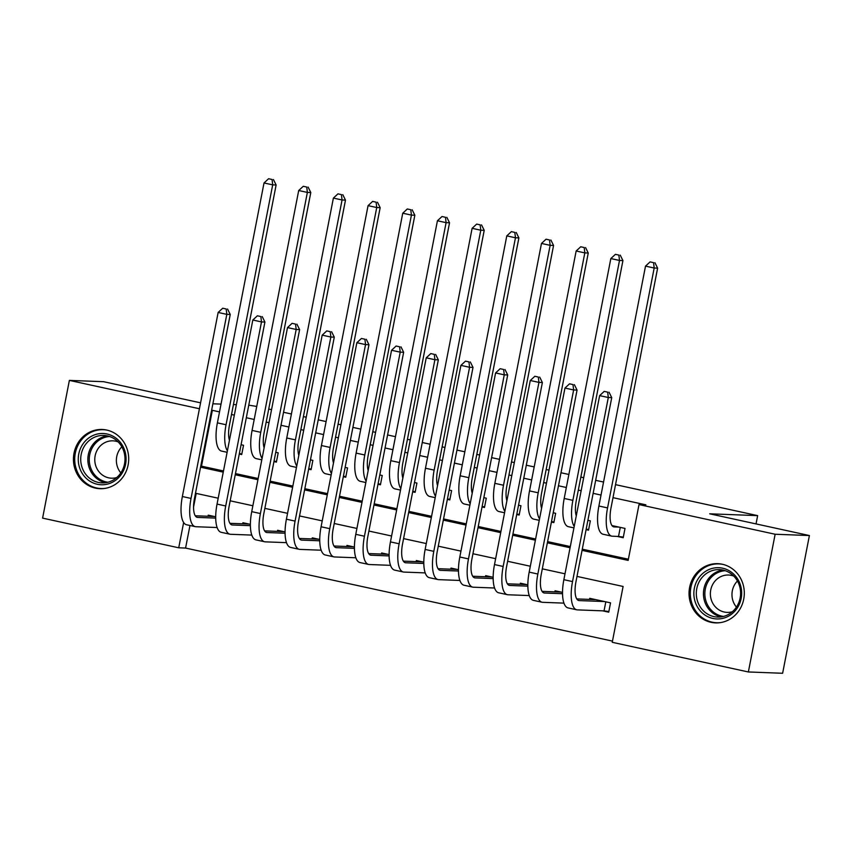 <?xml version="1.0" encoding="UTF-8"?>
<svg xmlns="http://www.w3.org/2000/svg" width="852" height="852" viewBox="0 0 852 852"><rect width="100%" height="100%" fill="white"/><g stroke="black" fill="none" stroke-linecap="round" stroke-linejoin="round"><path stroke-width="1.28" d="M106.713 430.058A29.628 27.626 92.2 0 1 128.492 462.572A29.628 27.626 92.2 0 1 99.95 488.697A29.628 27.626 92.2 0 1 95.424 488.121A29.628 27.626 92.2 0 1 73.645 455.607A29.628 27.626 92.2 0 1 102.197 429.483A29.628 27.626 92.2 0 1 106.713 430.058M722.315 564.248A29.628 27.626 92.2 0 1 744.094 596.762A29.628 27.626 92.2 0 1 715.542 622.887A29.628 27.626 92.2 0 1 711.026 622.311A29.628 27.626 92.2 0 1 689.247 589.797A29.628 27.626 92.2 0 1 717.789 563.673A29.628 27.626 92.2 0 1 722.315 564.248M615.527 484.65L757.652 515.63L709.695 513.809L809.4 535.546L782.626 673.272L748.365 671.972L612.247 642.302L623.1 586.464L576.985 576.41M189.964 525.492L185.576 548.06L612.471 641.109M185.576 548.06L178.728 547.793L42.6 518.122L69.374 380.397L199.432 408.747M239.263 454.031L241.712 454.563L243.523 445.255L241.073 444.723M273.95 461.592L276.389 462.125L278.199 452.817L275.76 452.284M308.626 469.154L311.076 469.686L312.876 460.378L310.437 459.846M343.313 476.705L345.752 477.237L347.563 467.94L345.124 467.407M377.99 484.266L380.439 484.799L382.239 475.501L379.8 474.969M412.677 491.828L415.116 492.36L416.926 483.052L414.477 482.52M447.353 499.389L449.803 499.922L451.603 490.614L449.164 490.081M482.04 506.951L484.479 507.483L486.29 498.175L483.84 497.643M516.717 514.512L519.166 515.045L520.966 505.737L518.527 505.204M551.404 522.074L553.843 522.606L555.653 513.298L553.204 512.766M586.08 529.635L588.53 530.168L590.329 520.86L587.891 520.327M602.662 610.841L608.733 612.173L610.543 602.865L589.733 598.328L589.52 599.414M196.205 493.404L193.564 506.961M575.675 596.24L575.451 595.218M562.522 592.396L555.057 590.766L554.844 591.852M540.999 588.689L540.775 587.656M527.835 584.834L520.37 583.205L520.157 584.291M506.312 581.128L506.088 580.095M493.159 577.273L485.693 575.643L485.48 576.729M471.635 573.566L471.412 572.533M458.472 569.711L451.006 568.082L450.793 569.168M436.948 566.005L436.725 564.972M423.795 562.15L416.33 560.531L416.117 561.606M402.272 558.443L402.048 557.41M389.108 554.588L381.643 552.969L381.44 554.056M367.595 550.882L367.361 549.849M354.432 547.037L346.966 545.408L346.753 546.494M332.908 543.32L332.685 542.298M319.745 539.476L312.279 537.846L312.077 538.933M298.232 535.77L297.998 534.736M285.069 531.914L277.603 530.285L277.39 531.371M263.545 528.208L263.321 527.175M250.381 524.353L242.916 522.723L242.713 523.81M228.868 520.647L228.634 519.613M215.705 516.791L208.239 515.162L208.026 516.248M582.054 550.36L628.158 560.403L639.011 504.576L645.869 504.831L613.003 497.664M601.022 495.055L593.13 493.34M581.149 490.731L578.316 490.113M566.335 487.493L558.454 485.778M546.473 483.169L543.64 482.551M531.659 479.932L523.767 478.217M511.786 475.608L508.953 474.99M496.972 472.381L489.091 470.655M477.109 468.046L474.276 467.428M462.295 464.819L454.414 463.094M442.422 460.485L439.589 459.867M427.608 457.258L419.727 455.543M407.746 452.923L404.913 452.305M392.932 449.696L385.051 447.982M373.07 445.362L370.226 444.744M358.245 442.135L350.364 440.42M338.382 437.811L335.55 437.193M323.568 434.573L315.687 432.859M303.706 430.249L300.863 429.632M288.881 427.012L281 425.297M269.019 422.688L266.186 422.07M254.205 419.461L246.324 417.736M234.343 415.126L231.499 414.509M219.518 411.899L212.35 410.334L201.498 466.161L223.49 470.964M235.471 473.574L258.167 478.515M270.148 481.135L292.843 486.077M304.824 488.697L327.53 493.638M339.511 496.247L362.207 501.2M374.188 503.809L396.894 508.761M408.875 511.37L431.57 516.323M443.551 518.932L466.257 523.884M478.238 526.493L500.933 531.446M512.915 534.055L535.62 538.996M547.602 541.616L570.297 546.558M582.278 549.167L628.393 559.221M617.136 536.398L623.206 537.718L625.017 528.421L612.002 525.577M248.763 405.158L256.74 406.436M268.721 409.045L271.554 409.663M283.535 412.283L291.416 413.997M303.397 416.607L306.23 417.224M318.211 419.834L326.092 421.559M338.074 424.168L340.917 424.786M352.898 427.395L360.779 429.12M372.761 431.73L375.594 432.347M387.575 434.957L395.456 436.682M407.437 439.291L410.281 439.909M422.262 442.518L430.143 444.233M442.124 446.853L444.957 447.47M456.938 450.08L464.819 451.794M476.8 454.404L479.644 455.032M491.625 457.641L499.506 459.356M511.488 461.965L514.32 462.583M526.302 465.203L534.183 466.917M546.164 469.527L549.007 470.144M560.989 472.753L568.87 474.479M580.851 477.088L583.684 477.706M595.665 480.315L603.546 482.04M756.043 523.916L757.652 515.63M809.4 535.546L775.139 534.247L748.365 671.972M200.582 402.836L103.635 381.696L69.374 380.397M212.883 403.795L221.041 404.104M233.437 404.572L236.366 404.689M212.35 410.334L211.615 410.302M639.011 504.576L775.139 534.247M200.55 467.194L223.256 472.146M235.237 474.756L257.932 479.708M269.914 482.317L292.619 487.259M304.601 489.879L327.296 494.82M339.277 497.44L361.983 502.382M373.964 504.991L396.659 509.943M408.64 512.553L431.346 517.505M443.328 520.114L466.023 525.066M478.004 527.676L500.71 532.628M512.691 535.237L535.386 540.189M547.367 542.799L570.073 547.74M183.649 522.489L178.728 547.793M565.004 573.801L542.309 568.848M530.327 566.239L507.622 561.287M495.64 558.678L472.945 553.736M460.964 551.116L438.258 546.175M426.277 543.555L403.582 538.613M391.6 536.004L368.895 531.052M356.913 528.442L334.218 523.49M322.237 520.881L299.531 515.929M287.55 513.319L264.855 508.367M252.874 505.758L230.168 500.806M218.187 498.196L195.491 493.255M201.498 466.161L200.763 466.14M618.946 527.09L614.217 526.919A18.989 6.763 -77.7 0 1 613.791 526.866A18.989 6.763 -77.7 0 1 610.98 508.048L657.616 268.146L654.187 268.018L607.561 507.909A28.489 10.149 102.3 0 0 611.768 536.142A28.489 10.149 102.3 0 0 612.407 536.217L618.52 536.451L620.277 527.388M623.334 537.069L618.52 536.451M653.559 262.65L650.087 261.894L653.559 262.65L654.187 268.018L645.518 266.122L598.892 506.024A28.489 10.149 102.3 0 0 603.099 534.247L611.768 536.142M645.518 266.122L650.087 261.894M654.932 262.704L657.616 268.146M608.861 611.523L604.047 610.895L605.804 601.832M604.473 601.544L579.19 600.585A18.989 6.763 -77.7 0 1 578.764 600.532A18.989 6.763 -77.7 0 1 575.963 581.714L611.736 397.639L608.307 397.511L572.533 581.575A28.489 10.149 102.3 0 0 576.74 609.808A28.489 10.149 102.3 0 0 577.379 609.883L604.047 610.895M595.804 599.648L576.751 598.924M607.678 392.144L604.206 391.387L607.678 392.144L608.307 397.511L599.638 395.626L563.864 579.69A28.489 10.149 102.3 0 0 568.071 607.913L576.74 609.808M599.638 395.626L604.206 391.387M609.052 392.197L611.736 397.639M722.645 568.199A25.645 23.909 92.2 0 1 741.176 598.423A25.645 23.909 92.2 0 1 712.879 618.446A25.645 23.909 92.2 0 1 694.359 588.221A25.645 23.909 92.2 0 1 722.645 568.199M713.933 616.614A23.739 22.141 -87.8 0 0 717.554 617.072A23.739 22.141 -87.8 0 0 740.431 596.144A23.739 22.141 -87.8 0 0 722.975 570.084A23.739 22.141 -87.8 0 0 719.354 569.626A23.739 22.141 -87.8 0 0 696.478 590.553A23.739 22.141 -87.8 0 0 713.933 616.614M732.39 611.715A18.691 17.434 92.2 0 1 727.097 612.386A18.691 17.434 92.2 0 1 724.243 612.024A18.691 17.434 92.2 0 1 710.504 591.501A18.691 17.434 92.2 0 1 728.513 575.025A18.691 17.434 92.2 0 1 731.367 575.388A18.691 17.434 92.2 0 1 733.742 576.09M722.762 564.354A29.437 27.456 -87.8 0 0 718.886 563.907A29.437 27.456 -87.8 0 0 690.514 589.861A29.437 27.456 -87.8 0 0 712.155 622.173A29.437 27.456 -87.8 0 0 716.649 622.737A29.437 27.456 -87.8 0 0 720.558 622.588M736.437 607.093A18.691 17.434 92.2 0 1 737.427 581.011M124.882 450.985A25.645 23.909 92.2 0 1 109.642 483.446A25.645 23.909 92.2 0 1 79.449 467.269A25.645 23.909 92.2 0 1 94.689 434.818A25.645 23.909 92.2 0 1 124.882 450.985M81.824 466.694A23.739 22.141 -87.8 0 0 101.952 482.882A23.739 22.141 -87.8 0 0 123.881 451.613A23.739 22.141 -87.8 0 0 103.752 435.436A23.739 22.141 -87.8 0 0 81.824 466.694M120.835 472.903A18.691 17.434 92.2 0 1 117.246 466.268A18.691 17.434 92.2 0 1 121.825 446.821M116.799 477.525A18.691 17.434 92.2 0 1 111.505 478.196A18.691 17.434 92.2 0 1 95.648 465.448A18.691 17.434 92.2 0 1 112.922 440.835A18.691 17.434 92.2 0 1 118.14 441.9M107.171 430.153A29.437 27.456 -87.8 0 0 103.284 429.717A29.437 27.456 -87.8 0 0 76.084 468.483A29.437 27.456 -87.8 0 0 101.047 488.547A29.437 27.456 -87.8 0 0 104.956 488.398M588.647 529.518L586.165 529.198M576.271 515.865A18.989 6.763 -77.7 0 1 576.303 500.486L622.929 260.584L619.51 260.456L572.874 500.358A28.489 10.149 102.3 0 0 574.216 526.408M618.871 255.089L615.41 254.333L618.871 255.089L619.51 260.456L610.841 258.561L564.205 498.463A28.489 10.149 102.3 0 0 568.412 526.685L573.928 527.889M610.841 258.561L615.41 254.333M620.245 255.142L622.929 260.584M553.97 521.957L551.489 521.637M541.584 508.303A18.989 6.763 -77.7 0 1 541.616 492.925L588.253 253.023L584.823 252.895L538.198 492.797A28.489 10.149 102.3 0 0 539.54 518.847M584.195 247.527L580.723 246.771L584.195 247.527L584.823 252.895L576.154 250.999L529.529 490.901A28.489 10.149 102.3 0 0 533.735 519.134L539.252 520.327M576.154 250.999L580.723 246.771M585.569 247.581L588.253 253.023M519.283 514.395L516.802 514.075M506.908 500.742A18.989 6.763 -77.7 0 1 506.94 485.363L553.566 245.461L550.147 245.333L503.511 485.235A28.489 10.149 102.3 0 0 504.853 511.285M549.508 239.966L546.047 239.21L549.508 239.966L550.147 245.333L541.478 243.448L494.842 483.34A28.489 10.149 102.3 0 0 499.048 511.573L504.565 512.776M541.478 243.448L546.047 239.21M550.882 240.019L553.566 245.461M484.607 506.833L482.125 506.514M472.221 493.18A18.989 6.763 -77.7 0 1 472.253 477.802L518.889 237.9L515.46 237.772L468.834 477.674A28.489 10.149 102.3 0 0 470.176 503.724M514.832 232.404L511.36 231.648L514.832 232.404L515.46 237.772L506.791 235.887L460.165 475.789A28.489 10.149 102.3 0 0 464.372 504.011L469.889 505.215M506.791 235.887L511.36 231.648M516.205 232.458L518.889 237.9M562.522 593.706L544.513 593.024A18.989 6.763 -77.7 0 1 544.087 592.971A18.989 6.763 -77.7 0 1 541.276 574.152L577.06 390.088L573.63 389.95L537.846 574.024A28.489 10.149 102.3 0 0 542.064 602.247A28.489 10.149 102.3 0 0 542.703 602.321L563.939 603.131M561.127 592.087L542.074 591.363M572.991 384.582L569.53 383.826L572.991 384.582L573.63 389.95L564.961 388.065L529.177 572.129A28.489 10.149 102.3 0 0 533.395 600.351L542.064 602.247M564.961 388.065L569.53 383.826M574.365 384.635L577.06 390.088M527.846 586.144L509.826 585.462A18.989 6.763 -77.7 0 1 509.4 585.409A18.989 6.763 -77.7 0 1 506.599 566.591L542.373 382.527L538.943 382.399L503.17 566.463A28.489 10.149 102.3 0 0 507.377 594.685A28.489 10.149 102.3 0 0 508.016 594.771L529.252 595.569M526.44 584.525L507.387 583.812M538.315 377.031L534.843 376.275L538.315 377.031L538.943 382.399L530.274 380.503L494.501 564.567A28.489 10.149 102.3 0 0 498.708 592.8L507.377 594.685M530.274 380.503L534.843 376.275M539.689 377.074L542.373 382.527M493.159 578.583L475.15 577.901A18.989 6.763 -77.7 0 1 474.724 577.848A18.989 6.763 -77.7 0 1 471.912 559.029L507.696 374.965L504.267 374.837L468.483 558.901A28.489 10.149 102.3 0 0 472.7 587.124A28.489 10.149 102.3 0 0 473.339 587.209L494.575 588.008M491.764 576.974L472.711 576.25M503.628 369.47L500.167 368.714L503.628 369.47L504.267 374.837L495.598 372.942L459.814 557.006A28.489 10.149 102.3 0 0 464.031 585.239L472.7 587.124M495.598 372.942L500.167 368.714M505.002 369.523L507.696 374.965M458.482 571.021L440.463 570.339A18.989 6.763 -77.7 0 1 440.037 570.286A18.989 6.763 -77.7 0 1 437.236 551.468L473.009 367.404L469.58 367.276L433.806 551.34A28.489 10.149 102.3 0 0 438.013 579.562A28.489 10.149 102.3 0 0 438.652 579.648L459.888 580.457M457.077 569.413L438.034 568.689M468.951 361.908L465.48 361.152L468.951 361.908L469.58 367.276L460.911 365.38L425.137 549.455A28.489 10.149 102.3 0 0 429.344 577.677L438.013 579.562M460.911 365.38L465.48 361.152M470.325 361.962L473.009 367.404M449.92 499.272L447.438 498.952M437.545 485.619A18.989 6.763 -77.7 0 1 437.577 470.24L484.213 230.338L480.784 230.21L434.147 470.112A28.489 10.149 102.3 0 0 435.489 496.162M480.145 224.843L476.683 224.087L480.145 224.843L480.784 230.21L472.114 228.325L425.478 468.227A28.489 10.149 102.3 0 0 429.685 496.45L435.202 497.653M472.114 228.325L476.683 224.087M481.518 224.896L484.213 230.338M423.795 563.46L405.786 562.778A18.989 6.763 -77.7 0 1 405.36 562.725A18.989 6.763 -77.7 0 1 402.549 543.906L438.333 359.842L434.903 359.714L399.119 543.778A28.489 10.149 102.3 0 0 403.337 572.001A28.489 10.149 102.3 0 0 403.976 572.086L425.212 572.895M422.4 561.851L403.347 561.127M434.275 354.347L430.803 353.591L434.275 354.347L434.903 359.714L426.234 357.819L390.45 541.893A28.489 10.149 102.3 0 0 394.668 570.116L403.337 572.001M426.234 357.819L430.803 353.591M435.638 354.4L438.333 359.842M415.243 491.71L412.762 491.391M402.858 478.057A18.989 6.763 -77.7 0 1 402.889 462.679L449.526 222.787L446.097 222.649L399.471 462.551A28.489 10.149 102.3 0 0 400.813 488.601M445.468 217.281L441.996 216.525L445.468 217.281L446.097 222.649L437.427 220.764L390.802 460.666A28.489 10.149 102.3 0 0 395.008 488.888L400.525 490.092M437.427 220.764L441.996 216.525M446.842 217.335L449.526 222.787M389.119 555.909L371.099 555.216A18.989 6.763 -77.7 0 1 370.673 555.163A18.989 6.763 -77.7 0 1 367.872 536.345L403.646 352.281L400.216 352.153L364.443 536.217A28.489 10.149 102.3 0 0 368.65 564.45A28.489 10.149 102.3 0 0 369.289 564.525L390.525 565.334M387.713 554.29L368.671 553.566M399.588 346.785L396.116 346.029L399.588 346.785L400.216 352.153L391.547 350.268L355.774 534.332A28.489 10.149 102.3 0 0 359.981 562.554L368.65 564.45M391.547 350.268L396.116 346.029M400.962 346.839L403.646 352.281M380.556 484.149L378.075 483.829M368.181 470.506A18.989 6.763 -77.7 0 1 368.213 455.128L414.849 215.226L411.42 215.098L364.784 454.989A28.489 10.149 102.3 0 0 366.126 481.039M410.781 209.73L407.32 208.974L410.781 209.73L411.42 215.098L402.751 213.202L356.115 453.104A28.489 10.149 102.3 0 0 360.321 481.327L365.838 482.53M402.751 213.202L407.32 208.974M412.155 209.773L414.849 215.226M354.432 548.347L336.423 547.666A18.989 6.763 -77.7 0 1 335.997 547.602A18.989 6.763 -77.7 0 1 333.185 528.794L368.969 344.719L365.54 344.591L329.756 528.655A28.489 10.149 102.3 0 0 333.973 556.888A28.489 10.149 102.3 0 0 334.612 556.963L355.848 557.772M353.037 546.728L333.984 546.004M364.912 339.224L361.44 338.468L364.912 339.224L365.54 344.591L356.871 342.706L321.087 526.77A28.489 10.149 102.3 0 0 325.304 554.993L333.973 556.888M356.871 342.706L361.44 338.468M366.275 339.277L368.969 344.719M345.88 476.598L343.399 476.268M333.494 462.945A18.989 6.763 -77.7 0 1 333.526 447.566L380.162 207.664L376.733 207.537L330.107 447.438A28.489 10.149 102.3 0 0 331.449 473.478M376.105 202.169L372.633 201.413L376.105 202.169L376.733 207.537L368.064 205.641L321.438 445.543A28.489 10.149 102.3 0 0 325.645 473.765L331.162 474.969M368.064 205.641L372.633 201.413M377.479 202.222L380.162 207.664M319.756 540.786L301.736 540.104A18.989 6.763 -77.7 0 1 301.31 540.051A18.989 6.763 -77.7 0 1 298.509 521.232L334.282 337.158L330.853 337.03L295.08 521.094A28.489 10.149 102.3 0 0 299.286 549.327A28.489 10.149 102.3 0 0 299.925 549.402L321.161 550.211M318.35 539.167L299.308 538.443M330.225 331.662L326.753 330.906L330.225 331.662L330.853 337.03L322.184 335.145L286.41 519.209A28.489 10.149 102.3 0 0 290.617 547.431L299.286 549.327M322.184 335.145L326.753 330.906M331.598 331.716L334.282 337.158M311.204 469.037L308.712 468.717M298.818 455.383A18.989 6.763 -77.7 0 1 298.85 440.005L345.486 200.103L342.057 199.975L295.42 439.877A28.489 10.149 102.3 0 0 296.762 465.927M341.418 194.607L337.956 193.851L341.418 194.607L342.057 199.975L333.388 198.079L286.751 437.981A28.489 10.149 102.3 0 0 290.958 466.204L296.475 467.407M333.388 198.079L337.956 193.851M342.792 194.661L345.486 200.103M285.069 533.224L267.059 532.543A18.989 6.763 -77.7 0 1 266.633 532.489A18.989 6.763 -77.7 0 1 263.822 513.671L299.606 329.607L296.177 329.468L260.392 513.543A28.489 10.149 102.3 0 0 264.61 541.765A28.489 10.149 102.3 0 0 265.249 541.851L286.485 542.649M283.673 531.605L264.621 530.881M295.548 324.101L292.076 323.345L295.548 324.101L296.177 329.468L287.507 327.583L251.723 511.647A28.489 10.149 102.3 0 0 255.941 539.87L264.61 541.765M287.507 327.583L292.076 323.345M296.911 324.154L299.606 329.607M276.517 461.475L274.035 461.156M264.131 447.822A18.989 6.763 -77.7 0 1 264.173 432.443L310.799 192.541L307.37 192.414L260.744 432.315A28.489 10.149 102.3 0 0 262.086 458.365M306.741 187.046L303.269 186.29L306.741 187.046L307.37 192.414L298.701 190.518L252.075 430.42A28.489 10.149 102.3 0 0 256.282 458.653L261.798 459.846M298.701 190.518L303.269 186.29M308.115 187.099L310.799 192.541M250.392 525.663L232.372 524.981A18.989 6.763 -77.7 0 1 231.946 524.928A18.989 6.763 -77.7 0 1 229.145 506.109L264.919 322.045L261.489 321.918L225.716 505.981A28.489 10.149 102.3 0 0 229.923 534.204A28.489 10.149 102.3 0 0 230.572 534.289L251.798 535.088M248.986 524.044L229.944 523.33M260.861 316.55L257.389 315.794L260.861 316.55L261.489 321.918L252.82 320.022L217.047 504.086A28.489 10.149 102.3 0 0 221.254 532.319L229.923 534.204M252.82 320.022L257.389 315.794M262.235 316.593L264.919 322.045M241.84 453.914L239.348 453.594M229.454 440.26A18.989 6.763 -77.7 0 1 229.486 424.882L276.123 184.98L272.693 184.852L226.057 424.754A28.489 10.149 102.3 0 0 227.399 450.804M272.065 179.484L268.593 178.728L272.065 179.484L272.693 184.852L264.024 182.967L217.388 422.858A28.489 10.149 102.3 0 0 221.605 451.091L227.111 452.295M264.024 182.967L268.593 178.728M273.428 179.538L276.123 184.98M215.705 518.101L197.696 517.42A18.989 6.763 -77.7 0 1 197.27 517.366A18.989 6.763 -77.7 0 1 194.458 498.548L230.242 314.484L226.813 314.356L191.029 498.42A28.489 10.149 102.3 0 0 195.246 526.642A28.489 10.149 102.3 0 0 195.885 526.728L217.122 527.526M214.31 516.493L195.257 515.769M226.185 308.988L222.713 308.232L226.185 308.988L226.813 314.356L218.144 312.46L182.36 496.524A28.489 10.149 102.3 0 0 186.577 524.757L195.246 526.642M218.144 312.46L222.713 308.232M227.548 309.042L230.242 314.484M614.217 526.919L613.376 526.728M607.561 507.909L598.892 506.024M579.19 600.585L578.348 600.394M572.533 581.575L563.864 579.69M721.133 616.901A23.739 22.141 92.2 0 1 721.069 616.88A23.739 22.141 92.2 0 1 703.464 592.747A23.739 22.141 92.2 0 1 722.911 570.073M725.244 570.712A22.961 21.417 -87.8 0 0 704.923 591.959A22.961 21.417 -87.8 0 0 721.9 616.145A22.961 21.417 -87.8 0 0 723.508 616.433M105.531 482.701A23.739 22.141 92.2 0 1 88.959 466.971A23.739 22.141 92.2 0 1 107.309 435.883M109.652 436.522A22.961 21.417 -87.8 0 0 90.323 466.747A22.961 21.417 -87.8 0 0 107.916 482.243M572.874 500.358L564.205 498.463M538.198 492.797L529.529 490.901M503.511 485.235L494.842 483.34M468.834 477.674L460.165 475.789M544.513 593.024L543.672 592.843M537.846 574.024L529.177 572.129M509.826 585.462L508.985 585.281M503.17 566.463L494.501 564.567M475.15 577.901L474.308 577.72M468.483 558.901L459.814 557.006M440.463 570.339L439.621 570.158M433.806 551.34L425.137 549.455M434.147 470.112L425.478 468.227M405.786 562.778L404.945 562.597M399.119 543.778L390.45 541.893M399.471 462.551L390.802 460.666M371.099 555.216L370.269 555.035M364.443 536.217L355.774 534.332M364.784 454.989L356.115 453.104M336.423 547.666L335.582 547.474M329.756 528.655L321.087 526.77M330.107 447.438L321.438 445.543M301.736 540.104L300.905 539.912M295.08 521.094L286.41 519.209M295.42 439.877L286.751 437.981M267.059 532.543L266.218 532.362M260.392 513.543L251.723 511.647M260.744 432.315L252.075 430.42M232.372 524.981L231.542 524.8M225.716 505.981L217.047 504.086M226.057 424.754L217.388 422.858M197.696 517.42L196.855 517.239M191.029 498.42L182.36 496.524M718.886 563.907L720.909 563.981M716.649 622.737L718.673 622.823M103.284 429.717L105.307 429.791M101.047 488.547L103.081 488.622"/></g></svg>
